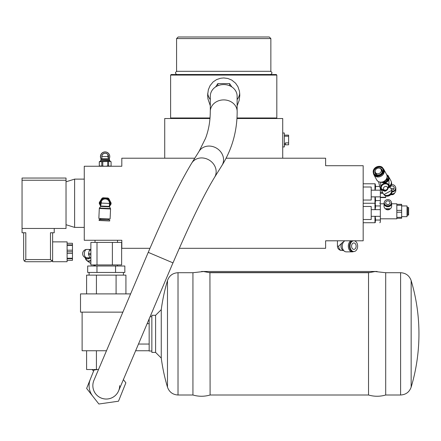 <?xml version="1.0" encoding="UTF-8"?>
<svg xmlns="http://www.w3.org/2000/svg" width="441" height="441" viewBox="0 0 441 441"><rect width="100%" height="100%" fill="white"/><g stroke="black" fill="none" stroke-linecap="round" stroke-linejoin="round"><path stroke-width="0.66" d="M391.211 194.123L392.043 194.696A2.861 2.861 0 0 0 394.689 192.915M393.747 189.145A2.144 2.018 0 0 0 390.919 188.649M390.081 187.105A2.144 2.018 180 0 1 394.188 187.921A2.144 2.018 180 0 1 391.509 189.873M395.39 186.736A3.793 3.561 180 0 1 395.831 188.412L395.831 190.369A3.793 3.561 180 0 1 391.376 193.869M395.831 188.412A3.793 3.561 180 0 1 391.961 191.967M391.514 184.597A3.578 3.363 180 0 1 395.616 187.921L395.616 188.164A3.578 3.363 0 0 0 395.616 188.042M391.944 191.521A3.578 3.363 0 0 0 395.616 188.164M395.616 187.921A3.578 3.363 180 0 1 391.911 191.278M386.796 178.208L386.823 179.151M386.718 179.057L386.779 179.388M387.154 179.586A1.88 0.397 -99 0 1 387.17 179.922A1.88 0.397 -99 0 1 387.143 180.562M387.038 177.321A1.88 0.397 -99 0 1 387.589 179.856A1.88 0.397 -99 0 1 387.396 180.816L386.983 180.882A1.88 0.397 -99 0 1 386.333 179.294M386.867 178.01A1.88 0.397 -99 0 1 387.022 178.655L387.176 179.586M386.84 179.151L386.818 178.351M387.396 180.816A1.88 0.397 -99 0 1 386.652 178.561M387.071 175.965L387.975 175.391L388.786 176.891A4.559 3.831 151.5 0 1 388.874 179.553L389.061 185.248A4.559 3.831 -28.5 0 0 388.968 185.06A4.559 3.831 -28.5 0 0 384.833 183.291A4.559 3.831 -28.5 0 0 380.776 186.56L380.633 182.232M389.061 185.248A4.559 3.831 151.5 0 1 389.149 187.916L388.339 186.416C388.394 188.809 387.308 190.396 385.092 191.185L380.054 187.734L380.379 188.34M386.757 174.845L387.975 175.391M381.983 182.365A4.559 3.831 -28.5 0 0 388.874 179.553M385.285 191.146L384.376 191.207M386.277 179.41A4.443 3.732 -28.5 0 1 382.446 182.287A4.443 3.732 -28.5 0 1 380.974 182.287A4.289 3.605 -28.5 0 0 386.277 179.41L386.685 178.478A5.623 4.724 -28.5 0 0 387.104 176.389A5.623 4.724 -28.5 0 0 387.044 175.805A5.623 4.724 -28.5 0 0 386.873 175.138M378.587 181.686L380.054 187.734M387.518 179.09A4.559 3.831 151.5 0 1 388.328 179.145M388.488 179.173A4.559 3.831 151.5 0 1 388.956 179.294M387.953 175.336L390.985 180.92A4.559 3.831 151.5 0 1 389.491 186.019M382.711 182.684A4.559 3.831 151.5 0 1 382.854 182.249M391.382 182.442A4.344 3.649 151.5 0 1 389.662 186.334M384.265 181.686A2.144 1.803 -28.5 0 0 385.307 181.769A2.144 1.803 -28.5 0 0 386.884 180.843M387.529 187.458A4.559 3.831 151.5 0 1 388.251 187.458M389.061 185.231L391.261 189.277A4.559 3.831 151.5 0 1 389.083 194.823A4.559 3.831 151.5 0 1 383.246 193.632L380.214 188.042M383.031 190.876A4.559 3.831 151.5 0 1 383.141 190.584M383.201 190.435A4.559 3.831 151.5 0 1 383.753 189.509M380.765 186.604A4.559 3.831 151.5 0 1 380.776 186.56L380.848 189.183M384.453 190.788L384.662 191.179A2.789 2.343 -28.5 0 0 384.646 191.185M391.658 190.799A4.344 3.649 151.5 0 1 387.633 195.688A4.344 3.649 151.5 0 1 384.304 194.79M385.583 190.126A2.144 1.803 -28.5 0 0 387.407 187.249A2.144 1.803 -28.5 0 0 385.462 186.411A2.144 1.803 -28.5 0 0 383.637 189.294A2.144 1.803 -28.5 0 0 385.583 190.126M377.072 180.457A5.623 4.724 -28.5 0 0 377.535 180.97A5.623 4.724 -28.5 0 0 379.971 182.122A5.623 4.724 -28.5 0 0 381.834 182.122A5.623 4.724 -28.5 0 0 386.685 178.478M376.669 176.014A5.623 4.724 -28.5 0 0 376.41 176.731M384.105 172.558A5.623 4.724 -28.5 0 0 383.361 172.381M373.411 173.07A5.634 4.73 -28.5 0 0 373.891 174.713A5.634 4.73 -28.5 0 0 379.001 176.902A5.634 4.73 -28.5 0 0 383.786 169.344A5.634 4.73 -28.5 0 0 382.672 168.049M375.335 173.649A3.864 3.247 151.5 0 1 375.181 171.841M380.671 168.859A3.864 3.247 151.5 0 1 382.104 169.972M375.247 170.562A3.864 3.247 -28.5 0 0 375.208 173.434A3.864 3.247 -28.5 0 0 378.709 174.934A3.864 3.247 -28.5 0 0 381.994 169.752A3.864 3.247 -28.5 0 0 379.563 168.219M382.838 168.864A5.044 4.239 -28.5 0 0 378.455 167.227A5.044 4.239 -28.5 0 0 374.007 173.655M381.856 167.508A5.309 4.46 -28.5 0 0 378.384 166.869A5.309 4.46 -28.5 0 0 373.406 172.1M373.759 173.787A5.309 4.46 -28.5 0 0 373.863 173.997A5.309 4.46 -28.5 0 0 378.681 176.064A5.309 4.46 -28.5 0 0 383.201 168.931A5.309 4.46 -28.5 0 0 383.08 168.732M378.334 173.715A3.219 2.707 151.5 0 1 375.412 172.464A3.219 2.707 151.5 0 1 378.146 168.142A3.219 2.707 151.5 0 1 381.068 169.394A3.219 2.707 151.5 0 1 378.334 173.715M385.776 190.986L385.092 191.185M387.038 175.761A4.041 3.396 151.5 0 1 388.405 179.454A4.041 3.396 151.5 0 1 384.806 182.376A4.041 3.396 151.5 0 1 382.898 182.238M383.19 182.161A3.87 3.247 -28.5 0 0 387.435 180.799M387.479 180.744A3.87 3.247 -28.5 0 0 388.422 178.285A3.87 3.247 -28.5 0 0 387.071 175.976M387.418 189.647A4.041 3.396 151.5 0 1 385.081 190.738A4.041 3.396 151.5 0 1 381.063 187.629A4.041 3.396 151.5 0 1 385.346 183.688A4.041 3.396 151.5 0 1 388.813 187.298M388.681 187.05A3.87 3.247 -28.5 0 0 388.697 186.642A3.87 3.247 -28.5 0 0 384.855 183.891A3.87 3.247 -28.5 0 0 381.228 187.827A3.87 3.247 -28.5 0 0 383.659 190.562A3.87 3.247 -28.5 0 0 387.711 189.15M90.703 249.435L86.745 249.441A1.88 0.601 -165.4 0 0 86.552 249.452A4.239 4.239 0 0 0 84.374 257.103L85.907 258.211A4.239 3.115 126 0 0 89.606 257.913M90.129 257.913L85.857 257.561A4.239 3.115 126 0 1 84.374 257.103M90.879 258.145L90.499 258.145A4.664 2.789 -90 0 1 89.887 257.698L88.586 254.749A4.664 2.789 -90 0 1 88.509 253.647L89.385 250.279A4.664 2.789 -90 0 1 89.92 249.617L90.879 249.402M90.879 257.698L89.887 257.698M88.586 254.749L90.879 254.749M90.879 253.647L88.509 253.647M89.385 250.279L90.879 250.279M90.879 249.617L89.92 249.617M95.019 265.168A5.309 3.903 126 0 1 93.564 264.975M90.168 257.941A4.349 3.197 126 0 1 85.548 257.957M90.879 260.35A5.518 4.057 126 0 1 85.433 258.404L85.284 257.759M94.721 264.936A5.634 4.14 126 0 1 93.305 264.936M101.364 202.331L101.32 203.251M101.419 201.206L100.813 204.933L101.419 201.206A4.289 4.289 0 0 1 109.473 203.455L101.331 203.081M100.724 206.234A5.364 5.364 0 0 1 105.432 197.899A5.364 5.364 0 0 1 109.351 206.636M109.335 206.322A5.16 5.16 0 0 0 103.916 198.252A5.16 5.16 0 0 0 100.763 205.925M109.362 206.68L111.027 204.084A5.898 5.898 0 0 0 111.077 202.976L108.822 198.61A5.898 5.898 0 0 0 107.891 198.015L102.979 197.788A5.898 5.898 0 0 0 101.998 198.296L99.341 202.436A5.898 5.898 0 0 0 99.291 203.538L100.708 206.278M109.418 204.635A4.449 4.449 0 0 0 105.388 198.814A4.449 4.449 0 0 0 100.95 204.63M101.342 201.344A4.289 4.289 0 0 0 101.044 204.392M99.109 219.624L109.467 219.839L99.385 219.37L99.071 220.483L109.677 220.98L99.071 220.483M109.473 203.455L109.335 206.416L110.459 208.549L99.44 208.036A0.86 0.86 0 0 0 99.308 208.461L98.845 218.427L110.096 218.951L110.559 208.984L99.308 208.461M109.429 206.846L100.625 206.438L99.44 208.036M108.045 156.869L107.902 155.364M108.056 157.459L107.957 157.084M108.475 158.743L108.056 156.549M101.893 158.743L101.893 156.549L107.907 156.549L107.891 154.67L108.458 156.549L108.188 157.872M109.853 161.423L111.06 161.731L110.548 161.423L99.82 161.423L99.286 161.731L99.286 165.937L99.313 161.731L110.349 161.423L109.633 160.403L100.735 160.403L109.633 160.673M100.735 160.673L100.024 161.423L100.565 161.423M110.548 166.251L111.082 165.937L111.082 161.731L111.082 165.937L109.853 166.251L108.64 165.937L105.234 166.251L99.313 165.937M101.81 161.731L101.81 165.937M102.775 165.937L102.775 161.731M107.687 161.731L107.687 165.937M108.64 165.937L108.64 161.731M100.735 160.403L100.945 159.598L109.423 159.598L109.633 160.403M100.945 159.598L100.945 158.743L109.423 158.743L109.423 159.598M101.154 158.743A4.553 4.553 -90 0 1 105.14 151.996A4.553 4.553 -90 0 1 109.125 158.743M101.893 157.409A3.379 3.379 -90 0 1 105.443 153.176A3.379 3.379 -90 0 1 108.238 157.944M100.978 158.743A4.642 4.642 -90 0 1 105.068 151.908L105.134 151.908A4.642 4.642 -90 0 1 109.225 158.743L109.776 156.549C109.5 153.733 107.957 152.184 105.134 151.908A4.642 4.642 -90 0 0 101.05 158.743M282.714 132.995L284.324 132.995L284.324 146.941L282.714 146.941M285.399 142.901L285.399 144.797L288.618 144.797L288.618 142.901L285.399 142.901M288.618 142.901L288.618 136.214L284.324 136.214M285.399 144.797L284.324 144.797M284.324 135.139L288.618 135.139L288.618 136.214M237.126 110.641L237.126 96.171A13.406 11.615 180 0 0 223.719 84.556A13.406 11.615 180 0 0 210.307 96.171L210.307 110.641M210.925 107.951A13.45 11.648 -0 0 1 225.825 100.046A13.45 11.648 -0 0 1 237.17 111.551C237.148 131.181 232.087 149.146 221.972 165.452A13.45 11.78 -148 0 0 223.477 158.33A13.45 11.78 -148 0 0 213.031 146.644A13.45 11.78 -148 0 0 199.156 151.208L205.572 138.242C208.687 129.974 210.252 121.077 210.269 111.551A13.45 11.648 -0 0 1 210.925 107.951M148.325 252.39L172.999 262.875L148.242 252.351L93.916 380.374A13.406 13.406 0 0 0 92.847 385.616A13.406 13.406 0 0 1 93.916 380.374M172.96 262.858L118.601 390.858A13.406 13.406 0 0 1 92.847 385.616A13.406 13.406 0 0 0 106.259 399.028A13.406 13.406 0 0 0 119.665 385.616M231.817 86.916L229.601 83.592L217.832 83.592L215.616 86.916M229.601 85.736L229.601 83.592M217.832 85.736L217.832 83.592M98.586 369.376L94.016 370.032L86.64 388.427L98.878 404.011L118.497 401.205L125.878 382.81L123.37 379.624M270.383 71.315C272.356 72.192 272.461 73.256 270.697 74.501L176.742 74.501C174.972 73.256 175.083 72.192 177.056 71.315M176.582 71.315L270.857 71.315L270.857 38.576L176.582 38.576L176.582 71.315M210.307 105.801L207.959 98.905L207.628 95.085L208.345 89.732L210.076 85.642L213.13 81.921L216.537 79.617L220.555 78.255L223.719 77.947L227.837 78.47L231.768 80.08L235.599 83.211L237.964 86.756L239.441 91.193L239.81 95.239L239.16 100.416L237.126 105.801M207.705 93.26A16.091 13.936 180 0 0 210.307 99.583M237.126 99.583A16.091 13.936 180 0 0 239.728 93.26M176.582 38.576L178.17 36.989L269.269 36.989L270.857 38.576M236.949 118.513L282.714 118.513L282.714 158.203M164.719 158.203L164.719 118.513L209.977 118.513M171.158 118.513L170.617 117.979L210.021 117.979M236.982 117.979L276.816 117.979L276.816 75.069L170.617 75.069L170.617 117.979M170.617 75.069L171.158 74.535L276.281 74.535L276.816 75.069M176.372 74.535A2.144 2.144 0 0 0 176.742 74.501M90.328 379.227A17.166 17.166 0 0 0 92.759 396.216M93.608 371.057L92.075 369.525M86.596 350.755L86.596 369.525L97.538 369.525M149.163 318.887L149.163 351.025L151.847 351.025M151.847 316.699L150.094 316.699M155.601 315.304L155.601 352.414L151.847 352.414L151.847 315.304L155.601 315.304L161.263 309.643L161.263 358.075A185.975 185.975 0 0 0 167.481 387.148L167.481 280.57C169.267 275.631 172.784 273.012 178.021 272.714L178.021 395.004L192.932 395.004L192.932 272.714L203.455 271.529M377.116 271.469L201.515 271.469M192.932 395.004C198.654 396.668 204.376 396.668 210.098 395.004L209.933 272.665M210.098 272.764L203.577 271.535M385.699 395.004L385.699 272.714L400.604 272.714L400.604 395.004L385.699 395.004C379.977 396.668 374.255 396.668 368.533 395.004L368.533 272.714L210.098 272.714M385.699 272.714L375.048 271.535L368.533 272.764M411.15 280.608L411.15 335.981M400.604 395.004C405.847 394.706 409.364 392.088 411.15 387.154L411.15 280.57C409.364 275.631 405.847 273.012 400.604 272.714M369.552 272.527L209.078 272.527M116.088 293.899L116.088 275.129L86.596 275.129L86.596 293.899M125.922 293.899L125.922 275.129L116.088 275.129M96.425 293.899L96.425 275.129M96.425 369.525L96.425 350.755M147.134 323.666L149.163 323.666M138.48 344.052L149.163 344.052M82.12 312.14L82.12 350.755L106.496 350.755M130.641 293.899L80.51 293.899L80.51 312.14L122.896 312.14M123.177 272.45L87.676 272.45L87.676 266.011L124.836 266.011L124.836 272.45L123.177 272.45M123.419 275.129L123.419 272.45M96.965 266.011L96.965 272.45M115.548 266.011L115.548 272.45M96.998 264.936L121.633 264.936L121.633 242.412L90.879 242.412L90.879 264.936L96.998 264.936L96.998 242.412M112.378 242.412L112.378 264.936M149.968 248.311L121.81 248.311L121.81 240.268L84.264 240.268L84.264 166.251L121.81 166.251L121.81 158.203L194.784 158.203M179.3 248.311L325.623 248.311L325.623 240.803L363.169 240.803L363.169 165.711L325.623 165.711L325.623 158.203L226.095 158.203M210.726 248.322L236.712 248.311M231.58 248.322L224.502 248.322M223.934 248.322L214.348 248.322M84.264 179.123L74.612 179.123L66.029 181.802L66.029 224.712L74.612 227.396L74.612 179.123M84.264 227.396L74.612 227.396M66.029 181.802L66.029 178.048L22.05 178.048L22.05 232.76L25.804 232.76L25.804 259.573L24.288 261.094L23.66 259.573L23.66 232.76M66.029 180.242L22.05 180.242M66.029 224.712L66.029 228.466L22.05 228.466M52.622 232.76L52.622 259.573L51.994 261.094L50.478 259.573L50.478 232.76L54.232 232.76L54.232 228.466M24.288 261.094L25.804 261.722L50.478 261.722L51.994 261.094M52.622 259.573L52.622 261.722L67.104 261.722L67.104 241.877L52.622 241.877M67.104 260.306L72.467 260.306L72.467 243.289L67.104 243.289M67.104 244.898L72.467 244.898M67.104 245.361L72.467 245.361M67.104 250.19L72.467 250.19M67.104 251.8L72.467 251.8M67.104 253.404L72.467 253.404M67.104 258.233L72.467 258.233M67.104 258.696L72.467 258.696M379.723 186.471L375.506 186.471M380.335 188.263L380.335 190.181L371.212 190.181M380.335 190.181L380.335 202.722L379.795 203.257L380.335 203.792L380.335 222.192L379.795 222.727M380.335 196.868L371.212 196.868M380.335 200.578L375.506 200.578M363.169 200.038L371.212 200.038L371.212 187.006L363.169 187.006M374.971 196.868L374.971 203.257L363.169 203.257L374.971 203.257L374.971 209.651L380.335 209.651M363.169 219.508L371.212 219.508L371.212 206.476L363.169 206.476M380.335 205.941L375.506 205.941M380.335 216.338L371.212 216.338M371.212 209.651L374.971 209.651M380.335 220.048L375.506 220.048M375.506 201.757L375.506 198.323M375.506 208.191L375.506 204.762M375.506 221.228L375.506 217.793M407.82 207.551L407.82 215.059L408.625 215.059L408.625 207.551L407.82 207.551L407.015 206.746M401.652 216.669L407.015 216.669L407.015 205.941L401.652 205.941M396.823 205.258L396.823 218.273L401.652 218.273L401.652 204.332L396.823 204.332L396.823 205.258L401.652 205.258M401.652 217.347L396.823 217.347M401.652 210.374L396.823 210.374M396.823 212.231L401.652 212.231M396.823 218.273L396.823 218.813L380.335 218.813M391.63 203.792L396.823 203.792L396.823 204.332M385.291 208.725L390.395 208.725M385.335 208.758L385.952 209.227A2.861 2.475 0 0 0 389.734 209.227L390.346 208.758A3.793 3.28 180 0 1 385.335 208.758A3.793 3.28 180 0 1 384.05 206.3L384.05 203.439A3.793 3.28 180 0 1 384.309 202.248M388.427 204.508A2.144 1.858 0 0 0 387.259 204.508M385.693 202.722A2.144 1.858 180 0 1 387.843 200.864A2.144 1.858 180 0 1 389.987 202.722A2.144 1.858 180 0 1 387.843 204.58A2.144 1.858 180 0 1 385.693 202.722M391.376 202.248A3.793 3.28 180 0 1 391.63 203.439L391.63 206.3A3.793 3.28 180 0 1 390.346 208.758M391.63 203.439A3.793 3.28 180 0 1 387.843 206.719A3.793 3.28 180 0 1 384.05 203.439M384.265 202.722A3.578 3.098 180 0 1 387.843 199.624A3.578 3.098 180 0 1 391.415 202.722A3.578 3.098 180 0 1 387.843 205.82A3.578 3.098 180 0 1 384.265 202.722L384.265 203.081A3.578 3.098 0 0 0 387.843 206.173A3.578 3.098 0 0 0 391.415 203.081A3.578 3.098 0 0 0 391.41 202.899M375.506 188.72L375.506 185.292M380.335 197.562L385.693 197.562L385.693 195.964M380.335 193.318L383.08 193.318M385.693 197.243L380.335 197.243M382.584 192.403L380.335 192.403M353.853 249.386A3.219 2.277 -90 0 1 351.576 246.166A3.219 2.277 -90 0 1 353.853 242.947A3.219 2.277 -90 0 1 356.124 246.166A3.219 2.277 -90 0 1 353.853 249.386M353.665 251.53A5.683 4.019 -90 0 1 352.331 251.85L346.268 251.85A5.683 4.019 -90 0 1 344.526 251.287A5.683 4.019 -90 0 1 342.244 246.166A5.683 4.019 -90 0 1 344.526 241.04A5.683 4.019 -90 0 1 344.934 240.803M344.526 241.04L341.984 242.947A4.289 3.032 90 0 0 342.674 250.03L344.526 251.287M352.331 251.85A5.683 4.019 -90 0 1 348.373 247.12A5.683 4.019 -90 0 1 351.003 240.803M341.984 242.947L338.682 246.166L337.426 246.166A4.289 4.289 0 0 0 341.714 250.455A4.289 3.032 -90 0 1 338.682 246.166M353.853 251.53A5.364 3.793 -90 0 1 350.06 246.166A5.364 3.793 -90 0 1 353.853 240.803A5.364 3.793 -90 0 1 357.645 246.166A5.364 3.793 -90 0 1 353.853 251.53L353.092 251.53A5.364 3.793 90 0 1 349.3 246.166A5.364 3.793 90 0 1 353.092 240.803M394.64 192.96A2.861 2.69 180 0 1 392.043 194.52M391.349 182.05A4.344 3.649 151.5 0 1 391.674 183.362A4.344 3.649 151.5 0 1 389.91 186.791M391.625 190.407A4.344 3.649 151.5 0 1 387.882 196.146A4.344 3.649 151.5 0 1 383.995 194.553L391.625 190.407M377.535 180.97L376.708 179.906A5.634 4.73 -28.5 0 0 381.818 182.094A5.634 4.73 -28.5 0 0 387.093 176.356A5.634 4.73 -28.5 0 0 386.603 174.531L387.044 175.805M376.631 176.003A5.634 4.73 -28.5 0 0 376.377 176.725M384.117 172.525A5.634 4.73 -28.5 0 0 383.378 172.343M378.158 166.455A5.309 4.46 -28.5 0 0 373.643 173.589A5.309 4.46 -28.5 0 0 378.461 175.65A5.309 4.46 -28.5 0 0 383.438 170.243A5.309 4.46 -28.5 0 0 382.975 168.523A5.309 4.46 -28.5 0 0 378.158 166.455M378.097 166.56A5.044 4.239 -28.5 0 0 373.367 171.698A5.044 4.239 -28.5 0 0 378.384 175.292A5.044 4.239 -28.5 0 0 383.113 170.154A5.044 4.239 -28.5 0 0 378.097 166.56M86.745 249.441A4.239 2.536 90 0 0 84.545 251.982A4.239 2.536 90 0 0 85.857 257.561M95.019 265.521A5.309 3.903 126 0 1 93.338 264.947L93.332 264.942M90.879 260.741A5.634 4.14 126 0 1 86.849 260.625A5.634 4.14 126 0 1 85.945 259.6M109.335 206.416L100.763 206.019L100.625 206.438M101.893 156.913A3.291 3.291 -90 0 1 105.162 153.253L105.184 153.253A3.291 3.291 -90 0 1 107.891 154.67A3.291 3.291 0 0 0 105.184 153.253A3.291 3.291 -90 0 0 101.893 156.549M284.324 143.722L285.399 143.722M199.156 151.208L191.741 163.076A13.45 11.78 32 0 1 205.616 158.517A13.45 11.78 32 0 1 216.062 170.204A13.45 11.78 32 0 1 214.558 177.326L221.972 165.452M50.478 259.573L25.804 259.573M374.971 216.338L374.971 222.727L363.169 222.727M363.169 183.787L374.971 183.787L374.971 190.181M390.737 194.696L392.043 194.696M391.299 181.951L391.685 183.384L389.927 186.819M388.185 180.827L387.948 180.386M387.865 180.231L387.578 179.708M384.414 182.872L384.177 182.431M384.094 182.276L383.879 181.89M388.03 188.39L387.407 187.249M384.37 190.639L383.637 189.294M380.974 182.287L379.971 182.122M386.603 174.531L383.786 169.344M376.708 179.906L373.891 174.713M383.201 168.931L382.975 168.523C381.867 164.443 371.78 166.02 373.643 173.589L373.863 173.997M375.412 172.464L376.631 174.702M377.397 176.119L377.865 176.979M381.068 169.394L382.286 171.632M383.053 173.048L383.521 173.908M95.256 265.548L93.338 264.947M90.879 263.558L86.849 260.625L85.345 257.891M100.813 204.933L100.763 206.019M100.609 218.51L100.57 219.425M108.326 218.868L108.282 219.783M109.715 220.114L109.677 220.98M110.559 208.984L110.459 208.549M99.82 166.251L99.286 165.937M191.741 163.076C179.774 182.8 165.27 212.556 148.242 252.351M172.999 262.875C189.806 223.747 203.659 195.231 214.558 177.326M276.281 118.513L276.816 117.979M270.697 74.501L271.061 74.535M192.932 272.714L178.021 272.714M167.481 387.154C169.267 392.088 172.784 394.706 178.021 395.004M167.481 280.57A185.975 185.975 0 0 0 161.263 309.643M155.601 352.414L161.263 358.075M368.533 395.004L210.098 395.004M411.15 387.148A185.975 185.975 0 0 0 411.15 280.564M135.63 350.755L149.163 350.755M89.093 272.45L89.093 275.129M95.019 240.268L95.019 242.412M117.499 240.268L117.499 242.412M95.019 264.936L95.019 266.011M117.499 264.936L117.499 266.011M375.506 203.792L374.971 203.257L375.506 202.722M374.971 196.824L375.506 197.359M374.971 209.695L375.506 209.155M374.971 222.727L375.506 222.192M374.971 216.288L375.506 216.829M407.82 215.059L407.015 215.864M380.335 203.792L384.05 203.792M391.415 203.081L391.415 202.722M374.971 190.225L375.506 189.691M374.971 183.787L375.506 184.327M343.296 250.455L341.714 250.455M337.426 246.166L337.426 240.803"/></g></svg>
